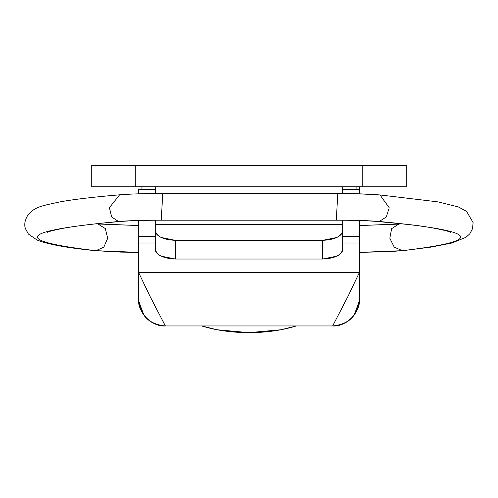 <?xml version="1.0" encoding="UTF-8"?>
<svg xmlns="http://www.w3.org/2000/svg" width="498" height="498" viewBox="0 0 498 498"><rect width="100%" height="100%" fill="white"/><g stroke="black" fill="none" stroke-linecap="round" stroke-linejoin="round"><path stroke-width="0.75" d="M97.054 223.857L97.894 223.913L105.346 228.607L107.693 238.237L103.802 247.157L95.859 250.699C10.962 240.646 18.501 230.91 118.474 221.498L111.677 216.985L109.361 207.703L119.626 194.811L109.361 207.703L111.677 216.985L118.474 221.498C129.567 220.595 143.822 220.128 161.234 220.097L162.74 193.585L161.234 220.097L336.299 220.097L337.806 193.585L336.299 220.097C353.717 220.122 368.028 220.577 379.239 221.467L386.292 216.991L389.243 207.778L379.98 194.948L389.243 207.778L386.292 216.991L379.239 221.467C479.393 230.873 487.119 240.609 402.409 250.675L359.425 252.38L402.409 250.675L394.235 247.139L389.822 238.243L391.633 228.663L398.842 224.044L391.633 228.663L389.822 238.243L394.235 247.139L402.409 250.675C487.119 240.609 479.393 230.873 379.239 221.467L377.596 221.498L379.239 221.467C368.028 220.577 353.717 220.122 336.299 220.097L161.234 220.097C143.822 220.128 129.567 220.595 118.474 221.498L120.136 221.523L118.474 221.498C18.501 230.91 10.962 240.646 95.859 250.699L103.808 247.151L107.693 238.212L105.321 228.57L97.851 223.907L96.5 223.764M359.425 252.38L389.623 251.621L403.168 250.625L430.994 247.114L451.86 243.024L465.979 237.303L469.826 233.78L472.527 228.694L473.1 222.569L466.564 211.345L458.291 206.919L438.097 201.889L379.98 194.948C366.435 193.94 352.372 193.454 337.8 193.492L337.806 193.585C354.445 193.635 367.947 194.102 378.318 194.973M398.188 224.137L359.425 225.55L399.595 224M337.8 193.492L162.734 193.492C145.565 193.485 131.198 193.927 119.626 194.811C93.998 196.971 74.19 199.312 60.208 201.839C41.788 205.886 35.657 206.402 28.187 214.638C24.807 220.116 23.916 224.835 25.51 228.781L28.43 234.072L37.014 240.005C47.746 244.319 67.112 247.873 95.099 250.65L138.587 252.38L95.112 250.656L120.566 252.1L138.587 252.38M138.587 225.55L98.61 224.019M119.626 194.811L121.269 194.843M356.076 186.762L356.076 189.439L356.076 186.762M141.936 189.439L141.936 186.762L141.936 189.439M406.268 186.762L91.744 186.762L135.244 186.762L135.244 165.348L362.768 165.348L362.768 186.762L135.244 186.762L135.244 165.348L91.744 165.348L362.768 165.348L362.768 186.762L406.268 186.762L406.268 165.348L362.768 165.348L406.268 165.348M322.617 259.041L175.396 259.041L161.196 256.165C157.275 254.248 155.32 251.938 155.32 249.224C156.534 255.175 163.226 258.443 175.396 259.041L322.617 259.041L322.617 240.347L175.396 240.347L175.396 259.041L175.396 240.347L322.617 240.347L336.81 237.478C340.732 235.56 342.692 233.245 342.692 230.537L342.692 224.355L155.32 224.355L155.32 230.537C155.32 233.245 157.275 235.56 161.196 237.478L175.396 240.347C163.226 239.756 156.534 236.488 155.32 230.537L155.32 249.224L155.32 220.216L155.32 224.355L342.692 224.355L342.692 249.224C342.692 251.938 340.732 254.248 336.81 256.165L322.617 259.041C334.787 258.443 341.479 255.175 342.692 249.224L342.692 230.537C341.479 236.488 334.787 239.756 322.617 240.347L322.617 259.041M155.32 193.517L155.32 186.762M342.692 186.762L342.692 193.51M342.692 220.216L342.692 224.355L342.692 220.216M201.684 325.96L216.991 329.744L249.006 332.652C231.769 332.589 216.008 330.355 201.709 325.96M138.631 300.829L143.916 315.215M143.922 315.222C147.476 319.977 152.102 323.19 157.791 324.87L158.818 325.144M340.215 324.87C345.911 323.19 350.536 319.977 354.09 315.222M354.097 315.215L359.375 300.829M138.587 189.439L138.587 193.834L138.587 189.439L155.32 189.439L138.587 189.439M155.32 236.282L138.587 236.282L138.587 220.539L138.587 242.98L155.32 242.98L138.587 242.98L138.587 236.282L155.32 236.282M138.587 299.335L138.587 242.98L138.587 272.425L149.879 296.098L165.355 325.96L332.658 325.96L348.127 296.105L359.425 272.425L359.425 236.282L342.692 236.282L359.425 236.282L359.425 220.539L359.425 242.98L342.692 242.98L359.425 242.98L359.425 272.425L138.587 272.425L138.587 299.192C137.392 312.433 152.114 327.155 165.355 325.96L332.658 325.96C345.898 327.155 360.62 312.433 359.425 299.192C357.819 315.433 348.899 324.354 332.658 325.96M359.425 297.262L359.425 272.425L138.587 272.425L143.524 282.733M359.425 186.762L359.425 189.439L342.692 189.439L359.425 189.439L359.425 186.762M359.425 193.834L359.425 189.439L359.425 193.834M359.425 299.192L359.245 302.305C359.232 302.66 357.944 310.54 359.425 299.192L359.425 272.425L354.489 282.74M165.355 325.96C149.114 324.354 140.193 315.433 138.587 299.192C140.056 310.522 138.761 302.566 138.755 302.193L138.587 299.366M296.298 325.96C282.005 330.355 266.243 332.589 249.006 332.652L281.015 329.744L296.329 325.96M340.016 324.926L338.254 325.368M337.14 325.58L336.474 325.686M336.424 325.692L333.94 325.929M333.479 325.947L333.038 325.953M165.236 325.96L164.458 325.941M164.433 325.941L163.064 325.86M162.802 325.835L162.018 325.748M161.794 325.717L159.765 325.368M159.528 325.319L159.092 325.213M450.889 232.435C448.549 230.736 426.581 226.248 407.65 224.442L377.596 221.498C367.02 220.658 353.256 220.216 336.299 220.191L161.234 220.191C144.296 220.228 130.601 220.67 120.136 221.523C96.176 223.546 77.302 225.781 63.514 228.246C53.386 230.288 47.926 231.682 47.123 232.435L47.136 232.423M398.842 224.044L401.544 223.764M97.894 223.913L138.587 225.544M91.744 186.762L91.744 165.348M155.32 165.348L342.692 165.348"/></g></svg>
